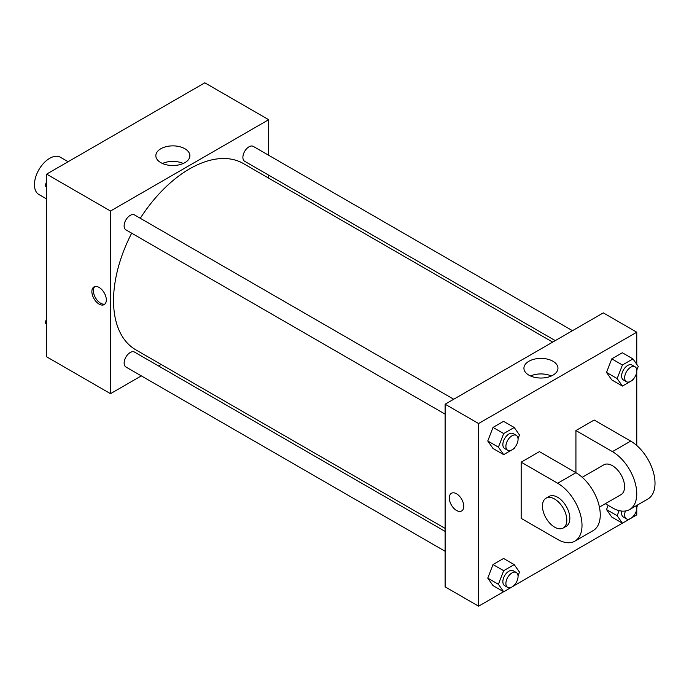 <?xml version="1.0" encoding="UTF-8"?>
<svg xmlns="http://www.w3.org/2000/svg" width="689" height="689" viewBox="0 0 689 689"><rect width="100%" height="100%" fill="white"/><g stroke="black" fill="none" stroke-linecap="round" stroke-linejoin="round"><path stroke-width="1.03" d="M68.125 161.717L60.417 157.273A21.514 12.419 120 0 0 43.838 163.035A21.514 12.419 120 0 0 34.45 184.678A21.514 12.419 120 0 0 38.903 194.522L46.619 198.975M141.323 375.884L110.498 393.677L46.619 356.799L46.619 174.136L204.805 82.809L268.684 119.697L268.684 155.283M161.131 364.447L158.53 365.945M131.685 233.192A107.553 62.096 120 0 0 113.539 300.593A107.553 62.096 120 0 0 135.819 349.831L445.12 528.403M552.673 342.114L243.363 163.543A107.553 62.096 120 0 0 140.289 218.284M268.684 175.152L268.684 178.158M110.498 393.677L110.498 211.023L268.684 119.697M572.481 330.677L253.276 146.387A8.604 4.969 120 0 0 246.645 148.695A8.604 4.969 120 0 0 242.89 157.35A8.604 4.969 120 0 0 244.673 161.286L555.274 340.616M445.12 531.408L134.51 352.088A8.604 4.969 120 0 0 127.887 354.387A8.604 4.969 120 0 0 124.132 363.051A8.604 4.969 120 0 0 125.906 366.987L445.12 551.278M445.12 414.149L125.906 229.85A8.604 4.969 -60 0 1 125.906 219.92A8.604 4.969 -60 0 1 134.51 214.951L453.724 399.241M110.498 211.023L46.619 174.136M160.83 162.647A17.018 9.827 180 0 1 155.843 155.697A17.018 9.827 180 0 1 172.861 145.87A17.018 9.827 180 0 1 189.88 155.697A17.018 9.827 180 0 1 179.373 164.774A17.018 9.827 180 0 1 160.83 162.647M106.321 299.939A10.214 5.9 60 0 1 104.203 304.616A10.214 5.9 60 0 1 93.988 298.716A10.214 5.9 60 0 1 93.988 286.917A10.214 5.9 60 0 1 101.86 289.656A10.214 5.9 60 0 1 106.321 299.939M104.909 304.073A10.214 5.9 60 0 1 95.521 297.829A10.214 5.9 60 0 1 94.806 286.572M162.449 163.465A17.018 9.827 180 0 1 183.274 163.465M503.607 591.739L478.579 606.191L445.12 586.864L445.12 404.21L603.306 312.884L636.765 332.201L636.765 364.317M46.619 187.554L45.147 185.462L46.619 181.663M50.383 171.966L61.011 165.825M46.619 186.306L45.147 185.462M169.141 103.402L179.769 97.261M46.619 324.683L45.147 322.59L46.619 318.792M46.619 323.442L45.147 322.59M514.537 447.721L514.209 448.556L503.676 454.637L498.405 447.144L503.676 433.562L514.209 427.481L519.48 434.974L518.042 438.678M516.285 435.362L513.245 433.605A8.604 4.969 120 0 0 506.613 435.913A8.604 4.969 120 0 0 502.858 444.569A8.604 4.969 120 0 0 504.641 448.513L507.681 450.27A8.604 4.969 120 0 0 516.285 445.301A8.604 4.969 120 0 0 516.285 435.362A8.604 4.969 120 0 0 509.653 437.67A8.604 4.969 120 0 0 505.898 446.326A8.604 4.969 120 0 0 507.681 450.27M503.676 454.637L493.023 448.496L487.76 440.994L493.023 427.413L503.564 421.332L514.209 427.481M498.405 447.144L487.76 440.994L493.023 427.413L503.564 421.332M503.676 433.562L493.023 427.413M633.294 379.157L632.967 379.992L622.434 386.073L617.163 378.58L622.434 364.998L632.967 358.917L638.238 366.41L636.8 370.114M635.043 366.798L632.002 365.041A8.604 4.969 120 0 0 625.371 367.349A8.604 4.969 120 0 0 621.616 376.005A8.604 4.969 120 0 0 623.399 379.949L626.439 381.706A8.604 4.969 120 0 0 635.043 376.737A8.604 4.969 120 0 0 635.043 366.798A8.604 4.969 120 0 0 628.411 369.106A8.604 4.969 120 0 0 624.656 377.761A8.604 4.969 120 0 0 626.439 381.706M622.434 386.073L611.78 379.923L606.518 372.43L611.78 358.848L622.322 352.768L632.967 358.917M617.163 378.58L606.518 372.43L611.78 358.848L622.322 352.768M622.434 364.998L611.78 358.848M514.537 584.858L514.209 585.684L503.676 591.773L498.405 584.272L503.676 570.699L514.209 564.61L519.48 572.111L518.042 575.815M516.285 572.499L513.245 570.742A8.604 4.969 120 0 0 506.613 573.041A8.604 4.969 120 0 0 502.858 581.705A8.604 4.969 120 0 0 504.641 585.641L507.681 587.398A8.604 4.969 120 0 0 516.285 582.429A8.604 4.969 120 0 0 516.285 572.499A8.604 4.969 120 0 0 509.653 574.798A8.604 4.969 120 0 0 505.898 583.462A8.604 4.969 120 0 0 507.681 587.398M503.676 591.773L493.023 585.624L487.76 578.131L493.023 564.549L503.564 558.469L514.209 564.61M498.405 584.272L487.76 578.131L493.023 564.549L503.564 558.469M503.676 570.699L493.023 564.549M637.721 504.873L636.8 507.25M633.294 516.285L632.967 517.12L622.434 523.209L617.163 515.708L619.135 510.618M621.848 511.083A8.604 4.969 120 0 0 621.616 513.141A8.604 4.969 120 0 0 623.399 517.077L626.439 518.834A8.604 4.969 120 0 0 634.044 515.381A8.604 4.969 120 0 0 636.438 505.614M622.434 523.209L611.78 517.06L606.518 509.567L608.146 505.364L606.518 509.567L617.163 515.708M625.44 510.997A8.604 4.969 120 0 0 624.656 514.898A8.604 4.969 120 0 0 626.439 518.834M456.531 510.463A10.214 5.9 -120 0 0 461.639 510.971A10.214 5.9 60 0 1 456.523 510.471A10.214 5.9 60 0 1 449.848 501.463A10.214 5.9 60 0 1 451.416 493.281A10.214 5.9 -120 0 0 449.857 501.463A10.214 5.9 -120 0 0 456.531 510.463M451.416 493.281A10.214 5.9 60 0 1 461.639 499.172A10.214 5.9 60 0 1 461.639 510.971M478.579 606.191L478.579 423.528L445.12 404.21L603.306 312.884M445.12 586.864L445.12 404.21M552.974 361.26A17.018 9.827 180 0 1 557.961 368.21A17.018 9.827 180 0 1 540.943 378.037A17.018 9.827 180 0 1 523.924 368.21A17.018 9.827 180 0 1 534.431 359.133A17.018 9.827 180 0 1 552.974 361.26M478.579 423.528L636.765 332.201M551.355 375.979A17.018 9.827 0 0 0 530.53 375.979M636.765 371.767L636.765 445.499M636.765 508.895L636.765 514.864L633.002 517.034M622.374 523.175L514.244 585.598M611.78 517.06L606.518 509.567M611.78 379.923L606.518 372.43M493.023 448.496L487.76 440.994M493.023 585.624L487.76 578.131M521.168 462.173L557.677 483.247A34.416 19.869 60 0 1 580.155 513.572A34.416 19.869 60 0 1 574.884 541.149A34.416 19.869 60 0 1 557.677 539.444L521.168 518.369L521.168 462.173L539.418 451.631L575.926 472.706L575.926 430.556L594.176 420.023L630.685 441.098A34.416 19.869 60 0 1 653.163 471.422A34.416 19.869 60 0 1 647.893 499L629.634 509.541A34.416 19.869 60 0 1 612.426 507.836L605.304 503.719M574.884 541.149L593.134 530.616A34.416 19.869 -120 0 0 598.405 503.039A34.416 19.869 -120 0 0 575.926 472.706L557.677 483.247M582.222 477.305L603.822 464.834A17.208 9.939 60 0 1 617.086 469.442A17.208 9.939 60 0 1 624.596 486.761A17.208 9.939 60 0 1 621.03 494.633L599.43 507.104M630.685 441.098L612.426 451.631L575.926 430.556M612.426 451.631A34.416 19.869 60 0 1 634.913 481.964A34.416 19.869 60 0 1 629.634 509.541M546.024 498.199L549.073 496.442A17.208 9.939 60 0 1 562.327 501.058A17.208 9.939 60 0 1 569.837 518.369A17.208 9.939 60 0 1 566.28 526.25L563.232 528.007A17.208 9.939 60 0 1 546.024 518.068A17.208 9.939 60 0 1 546.024 498.199A17.208 9.939 60 0 1 559.287 502.806A17.208 9.939 60 0 1 566.797 520.126A17.208 9.939 60 0 1 563.232 528.007"/></g></svg>
